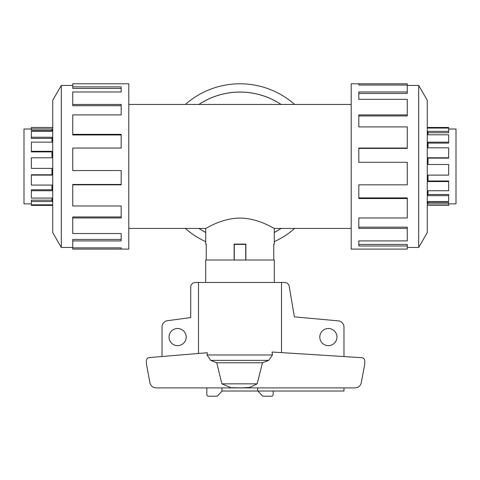 <?xml version="1.0" encoding="UTF-8"?>
<svg xmlns="http://www.w3.org/2000/svg" width="480" height="480" viewBox="0 0 480 480"><rect width="100%" height="100%" fill="white"/><g stroke="black" fill="none" stroke-linecap="round" stroke-linejoin="round"><path stroke-width="0.72" d="M281.064 104.448A74.358 74.358 0 0 0 198.936 104.448M128.796 104.448L351.204 104.448M205.722 244.104L206.226 244.104L205.722 244.104L205.722 228.432L128.796 228.432M205.722 228.432C205.548 228.858 221.4 218.148 240 218.094C258.6 218.148 274.452 228.858 274.278 228.432L274.278 244.104L273.774 244.104L274.278 244.104M351.204 228.432L274.278 228.432M206.226 244.104L206.226 260.016M234.126 260.016L234.126 244.104L245.874 244.104L245.874 260.016M273.774 260.016L273.774 244.104M31.35 129.012L24 129.012L24 203.868L31.35 203.868M52.716 127.482L31.35 127.482L31.35 130.41L51.972 130.41L51.972 131.34L31.35 131.34L31.35 138.378L51.972 138.378L51.972 142.152L31.35 142.152L31.35 151.902L51.972 151.902L51.972 157.77L31.35 157.77L31.35 168.384L51.972 168.384L51.972 175.11L31.35 175.11L31.35 185.07L51.972 185.07L51.972 190.728L31.35 190.728L31.35 198.072L51.972 198.072L51.972 201.54L31.35 201.54L31.35 205.398L52.716 205.398M448.65 129.012L456 129.012L456 203.868L448.65 203.868M448.65 131.34L448.65 132.72L428.028 132.72L428.028 134.808L428.028 131.34L448.65 131.34L448.65 128.076L428.028 128.076L428.028 127.482L448.65 127.482L448.65 128.076M448.65 142.152L448.65 143.106L428.028 143.106L428.028 147.81L428.028 142.152L448.65 142.152L448.65 134.808L428.028 134.808M448.65 157.77L448.65 158.112L428.028 158.112L428.028 164.496L428.028 157.77L448.65 157.77L448.65 147.81L428.028 147.81M428.028 175.11L428.028 180.978L448.65 180.978L448.65 181.572L428.028 181.572L428.028 175.11L448.65 175.11L448.65 164.496L428.028 164.496M428.028 190.728L428.028 194.502L448.65 194.502L448.65 195.648L428.028 195.648L428.028 190.728L448.65 190.728L448.65 181.572M428.028 201.54L428.028 202.47L448.65 202.47L448.65 203.94L428.028 203.94L428.028 201.54L448.65 201.54L448.65 195.648M427.284 127.482L428.028 127.482L428.028 128.076M448.65 203.94L448.65 205.398L427.284 205.398M72.738 247.446L61.308 247.446L52.716 232.566L52.716 100.314L61.308 85.434L72.738 85.434M61.308 247.446L61.308 85.434M72.738 86.874L121.188 86.874L121.188 91.968L121.188 88.464L72.738 88.464L72.738 83.784L128.796 83.784L128.796 249.096L72.738 249.096L72.738 247.842L121.188 247.842L121.188 249.096L121.188 247.842M121.188 91.968L72.738 91.968L72.738 104.466L121.188 104.466L121.188 114.906L72.738 114.906L72.738 134.334L121.188 134.334L121.188 148.05L72.738 148.05L72.738 170.562L121.188 170.562L121.188 184.836L72.738 184.836L72.738 205.974L121.188 205.974L121.188 217.974L72.738 217.974L72.738 233.55L121.188 233.55L121.188 240.912L72.738 240.912L72.738 247.842M72.738 240.912L72.738 239.424L121.188 239.424L121.188 233.55M72.738 217.974L72.738 216.948L121.188 216.948L121.188 205.974M72.738 184.836L72.738 184.464L121.188 184.464L121.188 170.562M121.188 148.05L121.188 134.976L72.738 134.976L72.738 134.334M121.188 114.906L121.188 105.708L72.738 105.708L72.738 104.466M407.262 247.446L418.692 247.446L427.284 232.566L427.284 100.314L418.692 85.434L407.262 85.434M358.812 85.038L358.812 83.784L407.262 83.784L407.262 85.038L358.812 85.038L358.812 83.784L351.204 83.784L351.204 249.096L407.262 249.096L407.262 246.006L358.812 246.006L358.812 240.912L358.812 244.416L407.262 244.416L407.262 246.006M205.722 241.656A82.656 82.656 0 0 1 185.328 228.432M185.328 104.448A82.656 82.656 0 0 1 294.672 104.448M198.876 104.448A74.394 74.394 0 0 1 281.124 104.448M281.124 228.432A74.394 74.394 0 0 1 274.278 232.464M205.692 282.474L205.692 260.016L274.308 260.016L274.308 282.474M186.192 337.074A8.58 8.58 0 0 1 177.618 345.654A8.58 8.58 0 0 1 169.038 337.074A8.58 8.58 0 0 1 177.618 328.5A8.58 8.58 0 0 1 186.192 337.074M336.954 337.074A8.58 8.58 0 0 1 328.374 345.654A8.58 8.58 0 0 1 319.8 337.074A8.58 8.58 0 0 1 328.374 328.5A8.58 8.58 0 0 1 336.954 337.074M162.024 356.508L162.024 326.88A6.24 6.24 0 0 1 167.502 320.688L190.716 317.592L190.716 287.148A4.68 4.68 0 0 1 195.396 282.474L198.504 282.474L198.504 353.466M281.496 352.608L281.496 282.474L284.604 282.474A4.68 4.68 0 0 1 289.212 286.338L294.372 316.866L338.274 320.862A6.24 6.24 0 0 1 343.974 327.078L343.974 356.562M343.974 387.9L343.974 391.02L257.628 391.02L257.628 387.9M257.628 391.02L221.976 391.02L221.976 387.9M234.126 244.416L245.874 244.416M234.282 260.016L234.282 244.416M245.718 260.016L245.718 244.416M222.09 391.02L218.142 395.274A1.56 1.56 0 0 1 216.708 396.216L208.392 396.216A1.56 1.56 0 0 1 206.832 394.656L206.832 387.9M273.168 391.02L273.168 394.656A1.56 1.56 0 0 1 271.608 396.216L263.292 396.216A1.56 1.56 0 0 1 261.858 395.274L257.91 391.02M241.338 387.9L249.852 387.42L257.166 383.85L262.464 362.76L268.674 360.372L272.442 354.966L272.052 352.014L361.842 357.696C363.63 357.972 364.602 359.01 364.764 360.81L364.764 364.032L361.278 382.746C360.468 385.938 358.416 387.654 355.134 387.9L156.06 387.9C152.772 387.654 150.726 385.938 149.916 382.746L146.424 364.032L146.424 360.678C146.58 358.896 147.54 357.858 149.304 357.564L207.294 352.734L207.012 354.966L210.714 360.372L216.744 362.76L221.892 383.85L231 387.702L241.338 387.864M281.496 282.474L198.504 282.474M257.166 383.85L221.892 383.85M262.464 362.76L216.744 362.76M205.722 232.464A74.394 74.394 0 0 1 198.876 228.432M294.672 228.432A82.656 82.656 0 0 1 274.278 241.656M358.812 240.912L407.262 240.912L407.262 228.414L358.812 228.414L358.812 217.974L358.812 227.178L407.262 227.178L407.262 228.414M358.812 217.974L407.262 217.974L407.262 198.546L358.812 198.546L358.812 184.836L358.812 197.904L407.262 197.904L407.262 198.546M358.812 184.836L407.262 184.836L407.262 162.318L358.812 162.318L358.812 148.05L407.262 148.05L407.262 148.416L358.812 148.416L358.812 162.318M407.262 148.05L407.262 126.912L358.812 126.912L358.812 114.906L407.262 114.906L407.262 115.938L358.812 115.938L358.812 126.912M407.262 114.906L407.262 99.33L358.812 99.33L358.812 91.968L407.262 91.968L407.262 93.456L358.812 93.456L358.812 99.33M407.262 91.968L407.262 85.038M418.692 85.434L418.692 247.446M51.972 168.384L51.972 174.768L31.35 174.768L31.35 175.11M51.972 185.07L51.972 189.78L31.35 189.78L31.35 190.728M51.972 198.072L51.972 200.166L31.35 200.166L31.35 201.54M31.35 204.804L51.972 204.804L51.972 205.398L51.972 204.804M31.35 151.308L51.972 151.308L51.972 157.77M31.35 137.232L51.972 137.232L51.972 142.152M31.35 128.94L51.972 128.94L51.972 131.34M245.874 244.104L234.126 244.104M198.936 228.432A74.358 74.358 0 0 0 205.722 232.428M274.278 232.428A74.358 74.358 0 0 0 281.064 228.432M272.442 354.966L207.012 354.966M268.674 360.372L210.714 360.372"/></g></svg>

